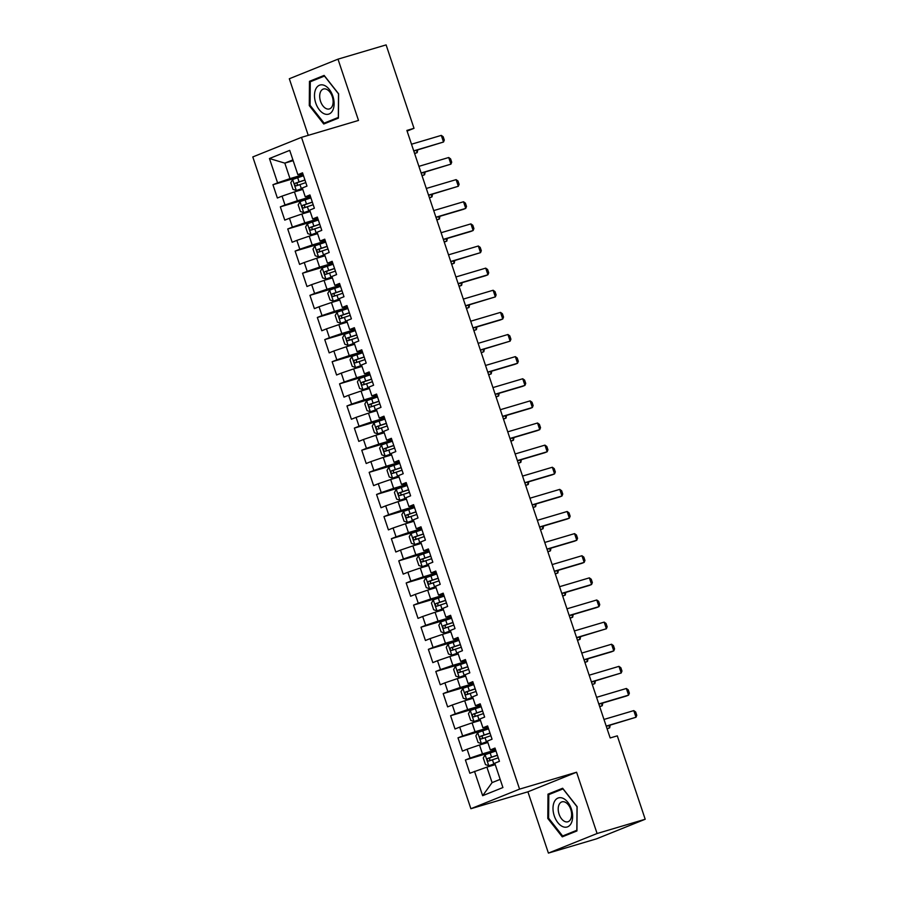 <?xml version="1.0" encoding="UTF-8"?>
<svg xmlns="http://www.w3.org/2000/svg" width="898" height="898" viewBox="0 0 898 898"><rect width="100%" height="100%" fill="white"/><g stroke="black" fill="none" stroke-linecap="round" stroke-linejoin="round"><path stroke-width="1.35" d="M548.409 853.1L597.091 833.512L576.583 772.224L527.901 791.812L548.409 853.1L596.508 838.844L645.202 819.245L617.296 735.844L610.169 737.954L406.884 130.423L414.012 128.313L386.106 44.9L337.996 59.156L289.313 78.755L308.25 135.34M527.901 791.812L470.889 808.716L252.798 156.937L301.492 137.349L519.572 789.129L470.889 808.716M293.163 160.663L284.812 163.133L269.456 158.519L277.594 182.855L272.925 184.73L277.37 198.009L282.039 196.134L285.003 204.98L280.333 206.854L284.767 220.133L289.448 218.259L292.4 227.104L287.73 228.979L292.176 242.258L296.845 240.383L299.809 249.229L295.139 251.103L299.573 264.382L304.254 262.508L307.206 271.353L302.536 273.228L306.981 286.507L311.651 284.632L314.614 293.478L309.945 295.352L314.379 308.631L319.059 306.757L322.012 315.602L317.342 317.477L321.787 330.756L326.457 328.87L329.42 337.727L324.75 339.601L329.184 352.88L333.854 350.995L336.817 359.851L332.148 361.726L336.593 375.005L341.262 373.119L344.226 381.976L339.556 383.85L343.99 397.129L348.66 395.243L351.623 404.1L346.954 405.975L351.399 419.254L356.068 417.368L359.032 426.224L354.362 428.099L358.796 441.378L363.466 439.492L366.429 448.349L361.759 450.224L366.204 463.503L370.874 461.617L373.837 470.473L369.157 472.348L373.602 485.627L378.271 483.741L381.235 492.598L376.565 494.472L381.01 507.752L385.68 505.866L388.643 514.722L383.962 516.597L388.407 529.876L393.077 527.99L396.04 536.847L391.371 538.721L395.816 552.001L400.486 550.115L403.449 558.971L398.768 560.846L403.213 574.125L407.883 572.239L410.846 581.096L406.177 582.97L410.622 596.25L415.291 594.364L418.255 603.22L413.574 605.095L418.019 618.374L422.689 616.488L425.652 625.345L420.982 627.219L425.428 640.499L430.097 638.613L433.061 647.469L428.38 649.344L432.825 662.623L437.494 660.737L440.458 669.594L435.788 671.468L440.233 684.747L444.903 682.862L447.855 691.718L443.185 693.593L447.631 706.872L452.3 704.986L455.264 713.843L450.594 715.717L455.028 728.996L459.709 727.111L462.661 735.967L457.991 737.842L462.436 751.121L467.106 749.235L470.069 758.08L465.4 759.966L469.834 773.245L486.896 767.128L492.082 782.618L500.175 779.363M269.456 158.519L289.717 150.37L297.867 174.706L302.862 173.774M492.082 782.618L482.653 795.695L502.914 787.546L494.776 763.21L499.445 761.324L495 748.056L490.33 749.931L487.378 741.086L492.048 739.2L487.603 725.932L482.933 727.807L479.97 718.961L484.639 717.075L480.206 703.808L475.525 705.682L472.573 696.837L477.242 694.951L472.797 681.683L468.127 683.558L465.164 674.712L469.834 672.827L465.4 659.559L460.719 661.433L457.767 652.588L462.436 650.702L457.991 637.434L453.322 639.309L450.358 630.463L455.028 628.578L450.594 615.31L445.913 617.184L442.961 608.339L447.631 606.453L443.185 593.185L438.516 595.06L435.552 586.214L440.222 584.329L435.788 571.061L431.107 572.935L428.155 564.09L432.825 562.204L428.38 548.936L423.71 550.811L420.747 541.965L425.416 540.08L420.982 526.812L416.313 528.686L413.349 519.841L418.019 517.955L413.574 504.687L408.904 506.562L405.941 497.716L410.611 495.831L406.177 482.563L401.507 484.437L398.544 475.592L403.213 473.706L398.768 460.438L394.099 462.313L391.135 453.468L395.805 451.582L391.371 438.314L386.701 440.188L383.738 431.343L388.407 429.457L383.962 416.189L379.293 418.064L376.329 409.219L380.999 407.344L376.565 394.065L371.895 395.939L368.932 387.094L373.602 385.22L369.157 371.94L364.487 373.815L361.524 364.97L366.204 363.095L361.759 349.816L357.09 351.69L354.126 342.845L358.796 340.971L354.351 327.691L349.681 329.566L346.718 320.721L351.399 318.846L346.954 305.567L342.284 307.442L339.321 298.596L343.99 296.722L339.545 283.442L334.875 285.317L331.912 276.472L336.593 274.597L332.148 261.318L327.478 263.204L324.515 254.347L329.184 252.473L324.739 239.194L320.07 241.079L317.106 232.223L321.787 230.348L317.342 217.069L312.672 218.955L309.709 210.098L314.379 208.224L309.933 194.945L305.264 196.83L302.312 187.974L306.981 186.099L302.536 172.82L297.867 174.706M482.653 795.695L474.514 771.36M495.64 749.953L482.462 753.86L479.498 745.003L487.861 742.523M470.069 758.08L482.462 753.86M467.106 749.235L479.498 745.003M488.243 727.829L475.053 731.735L472.09 722.879L480.452 720.398M462.661 735.967L475.053 731.735M459.709 727.111L472.09 722.879M490.33 749.931L495.326 749.011M480.834 705.705L467.656 709.611L464.693 700.754L473.055 698.285M455.264 713.843L467.656 709.611M452.3 704.986L464.693 700.754M482.933 727.807L487.928 726.886M473.437 683.58L460.247 687.486L457.295 678.63L465.647 676.16M447.855 691.718L460.247 687.486M444.903 682.862L457.295 678.63M475.525 705.682L480.52 704.762M466.028 661.456L452.85 665.362L449.887 656.505L458.249 654.036M440.458 669.594L452.85 665.362M437.494 660.737L449.887 656.505M468.127 683.558L473.123 682.637M458.631 639.331L445.442 643.237L442.49 634.381L450.841 631.911M433.061 647.469L445.442 643.237M430.097 638.613L442.49 634.381M460.719 661.433L465.714 660.513M451.223 617.207L438.044 621.113L435.081 612.256L443.444 609.787M425.652 625.345L438.044 621.113M422.689 616.488L435.081 612.256M453.322 639.309L458.317 638.388M443.825 595.082L430.636 598.988L427.684 590.132L436.035 587.662M418.255 603.22L430.636 598.988M415.291 594.364L427.684 590.132M445.913 617.184L450.908 616.264M436.417 572.958L423.239 576.864L420.275 568.007L428.638 565.538M410.846 581.096L423.239 576.864M407.883 572.239L420.275 568.007M438.516 595.06L443.511 594.139M429.019 550.833L415.83 554.74L412.878 545.883L421.229 543.413M403.449 558.971L415.83 554.74M400.486 550.115L412.878 545.883M431.107 572.935L436.102 572.015M421.611 528.709L408.433 532.615L405.469 523.759L413.832 521.289M396.04 536.847L408.433 532.615M393.077 527.99L405.469 523.759M423.71 550.811L428.705 549.89M414.214 506.584L401.024 510.491L398.072 501.634L406.424 499.165M388.643 514.722L401.024 510.491M385.68 505.866L398.072 501.634M416.313 528.686L421.297 527.766M406.805 484.46L393.627 488.366L390.664 479.51L399.026 477.04M381.235 492.598L393.627 488.366M378.271 483.741L390.664 479.51M408.904 506.562L413.899 505.641M399.408 462.335L386.23 466.242L383.266 457.385L391.618 454.916M373.837 470.473L386.23 466.242M370.874 461.617L383.266 457.385M401.507 484.437L406.491 483.517M391.999 440.211L378.821 444.117L375.858 435.261L384.221 432.791M366.429 448.349L378.821 444.117M363.466 439.492L375.858 435.261M394.099 462.313L399.094 461.392M384.602 418.086L371.424 421.993L368.461 413.147L376.812 410.667M359.032 426.224L371.424 421.993M356.068 417.368L368.461 413.147M386.701 440.188L391.685 439.268M377.194 395.962L364.016 399.868L361.052 391.023L369.415 388.542M351.623 404.1L364.016 399.868M348.66 395.243L361.052 391.023M379.293 418.064L384.288 417.143M369.796 373.837L356.618 377.744L353.655 368.898L362.006 366.418M344.226 381.976L356.618 377.744M341.262 373.119L353.655 368.898M371.895 395.939L376.879 395.019M362.388 351.713L349.21 355.619L346.246 346.774L354.609 344.293M336.817 359.851L349.21 355.619M333.854 350.995L346.246 346.774M364.487 373.815L369.482 372.894M354.991 329.588L341.812 333.495L338.849 324.649L347.2 322.169M329.42 337.727L341.812 333.495M326.457 328.87L338.849 324.649M357.09 351.69L362.074 350.77M347.582 307.464L334.404 311.37L331.441 302.525L339.803 300.044M322.012 315.602L334.404 311.37M319.059 306.757L331.441 302.525M349.681 329.566L354.676 328.646M340.185 285.339L327.007 289.246L324.043 280.401L332.406 277.92M314.614 293.478L327.007 289.246M311.651 284.632L324.043 280.401M342.284 307.442L347.268 306.521M332.776 263.215L319.598 267.121L316.635 258.276L324.997 255.795M307.206 271.353L319.598 267.121M304.254 262.508L316.635 258.276M334.875 285.317L339.871 284.397M325.379 241.091L312.201 244.997L309.238 236.152L317.6 233.671M299.809 249.229L312.201 244.997M296.845 240.383L309.238 236.152M327.478 263.204L332.462 262.272M317.971 218.966L304.792 222.872L301.829 214.027L310.192 211.546M292.4 227.104L304.792 222.872M289.448 218.259L301.829 214.027M320.07 241.079L325.065 240.148M310.573 196.842L297.395 200.748L294.432 191.903L302.794 189.422M285.003 204.98L297.395 200.748M282.039 196.134L294.432 191.903M312.672 218.955L317.656 218.023M303.176 174.717L289.987 178.623L284.812 163.133L292.905 159.878M277.594 182.855L289.987 178.623M305.264 196.83L310.259 195.899M597.091 833.512L645.202 819.245M301.492 137.349L358.504 120.444L337.996 59.156M576.583 772.224L519.572 789.129M407.108 131.086L414.012 128.313M495.258 764.647L486.896 767.128M338.423 118.109L338.613 93.807L324.133 75.41L309.473 81.314L309.282 105.605L323.751 124.014L338.423 118.109M562.642 788.253L547.982 794.146L547.791 818.448L562.271 836.846L576.931 830.953L577.122 806.651L562.642 788.253M272.925 184.73L303.49 175.671M280.333 206.854L310.899 197.796M287.73 228.979L318.296 219.92M295.139 251.103L325.693 242.045M302.536 273.228L333.102 264.169M309.945 295.352L340.499 286.294M317.342 317.477L347.908 308.418M324.75 339.601L355.305 330.543M332.148 361.726L362.713 352.667M339.556 383.85L370.111 374.792M346.954 405.975L377.519 396.916M354.362 428.099L384.916 419.04M361.759 450.224L392.325 441.165M369.157 472.348L399.722 463.289M376.565 494.472L407.131 485.414M383.962 516.597L414.528 507.538M391.371 538.721L421.937 529.663M398.768 560.846L429.334 551.787M406.177 582.97L436.742 573.912M413.574 605.095L444.14 596.036M420.982 627.219L451.548 618.161M428.38 649.344L458.945 640.285M435.788 671.468L466.354 662.41M443.185 693.593L473.751 684.534M450.594 715.717L481.16 706.659M457.991 737.842L488.557 728.783M465.4 759.966L495.965 750.908M324.481 76.061L338.512 93.886L338.322 117.436L324.122 123.149L310.091 105.324L310.27 81.774L324.504 76.049M310.124 105.358L309.282 105.605M316.938 79.091L309.473 81.314M548.611 818.168L548.79 794.618L563.012 788.893L577.021 806.73L576.842 830.268L562.631 835.993L548.611 818.168L547.791 818.448M555.447 791.935L547.982 794.146M411.497 144.219L441.3 135.385L443.185 136.754L444.297 140.077L443.522 142.019L413.798 151.077M441.3 135.385L443.522 142.019L413.72 150.853M303.513 175.75L292.681 179.465L290.795 182.732L293.017 189.366L296.385 190.522L302.446 188.389M296.385 190.522L302.491 188.524M304.916 179.948L295.296 183.203C294.286 184.584 294.589 185.459 296.183 185.852L305.814 182.608M298.753 185.1C296.834 184.797 296.542 183.91 297.855 182.44L304.961 180.083M417.727 149.921L417.2 152.615L416.436 150.303M414.651 153.614L417.2 152.615L414.573 153.39M418.906 166.343L448.708 157.509L450.594 158.879L451.705 162.201L450.931 164.143L421.207 173.202M448.708 157.509L450.931 164.143L421.128 172.977M426.303 188.468L456.105 179.634L457.991 181.003L459.103 184.326L458.328 186.268L428.604 195.326M456.105 179.634L458.328 186.268L428.526 195.102M310.921 197.874L300.089 201.59L298.192 204.856L300.415 211.49L303.793 212.646L309.844 210.514M303.793 212.646L309.889 210.648M312.324 202.072L302.705 205.328C301.694 206.708 301.986 207.584 303.591 207.977L313.211 204.733M306.151 207.225C304.242 206.922 303.939 206.035 305.264 204.564L312.369 202.207M425.136 172.046L424.608 174.74L423.834 172.427M422.049 175.739L424.608 174.74L421.97 175.514M318.319 219.999L307.486 223.714L305.601 226.981L307.823 233.615L311.191 234.771L317.252 232.638M311.191 234.771L317.297 232.773M319.722 224.197L310.102 227.452C309.092 228.833 309.383 229.708 310.989 230.101L320.62 226.857M313.559 229.349C311.64 229.046 311.348 228.159 312.661 226.689L319.767 224.332M432.533 194.17L432.005 196.864L431.242 194.552M429.457 197.863L432.005 196.864L429.379 197.639M332.743 110.331A15.176 9.193 -106.5 0 0 329.308 89.43A15.176 9.193 -106.5 0 0 315.86 88.868A15.176 9.193 -106.5 0 0 319.295 109.769A15.176 9.193 -106.5 0 0 332.743 110.331M332.193 106.323A10.394 6.297 -106.5 0 0 331.351 94.413A10.394 6.297 -106.5 0 0 323.46 89.014A10.394 6.297 -106.5 0 0 320.631 91.63A10.394 6.297 -106.5 0 0 321.473 103.551A10.394 6.297 -106.5 0 0 329.364 108.939A10.394 6.297 -106.5 0 0 332.193 106.323M330.868 121.14L324.122 123.149M571.263 823.174A15.176 9.193 -106.5 0 0 567.817 802.273A15.176 9.193 -106.5 0 0 554.369 801.712A15.176 9.193 -106.5 0 0 557.815 822.613A15.176 9.193 -106.5 0 0 571.263 823.174M570.701 819.167A10.394 6.297 -106.5 0 0 569.86 807.257A10.394 6.297 -106.5 0 0 561.968 801.858A10.394 6.297 -106.5 0 0 559.14 804.473A10.394 6.297 -106.5 0 0 559.993 816.383A10.394 6.297 -106.5 0 0 567.873 821.782A10.394 6.297 -106.5 0 0 570.701 819.167M569.388 833.984L562.631 835.993M433.712 210.592L463.514 201.758L465.4 203.128L466.511 206.439L465.736 208.392L463.368 209.346L436.013 217.451M463.514 201.758L465.736 208.392L435.934 217.226M441.109 232.717L470.911 223.883L472.797 225.252L473.908 228.563L473.134 230.517L470.765 231.471L443.41 239.575M470.911 223.883L473.134 230.517L443.331 239.351M325.727 242.123L314.895 245.828L312.998 249.105L315.22 255.739L318.599 256.895L324.649 254.763M318.599 256.895L324.694 254.886M327.13 246.321L317.51 249.577C316.5 250.957 316.792 251.833 318.397 252.226L328.017 248.982M320.956 251.474C319.048 251.171 318.745 250.284 320.07 248.813L327.175 246.456M439.941 216.295L439.414 218.989L438.639 216.676M436.855 219.988L439.414 218.989L436.776 219.763M333.124 264.248L322.292 267.952L320.406 271.23L322.618 277.864L325.996 279.02L332.058 276.887M325.996 279.02L332.103 277.011M334.527 268.446L324.908 271.701C323.897 273.082 324.189 273.957 325.794 274.35L335.425 271.106M328.365 273.598C326.445 273.295 326.154 272.408 327.467 270.938L334.572 268.581M447.339 238.419L446.811 241.113L446.048 238.801M444.263 242.112L446.811 241.113L444.184 241.888M448.517 254.841L478.32 246.007L480.206 247.377L481.306 250.688L480.542 252.641L450.818 261.7M478.32 246.007L480.542 252.641L450.74 261.475M340.533 286.372L329.701 290.076L327.804 293.354L330.026 299.988L333.394 301.144L339.455 299.012M333.394 301.144L339.5 299.135M341.936 290.57L332.316 293.826C331.306 295.206 331.598 296.082 333.203 296.475L342.823 293.231M335.762 295.723C333.854 295.42 333.551 294.533 334.875 293.062L341.981 290.705M454.747 260.543L454.22 263.226L453.445 260.925M451.66 264.237L454.22 263.226L451.582 264.012M455.915 276.966L485.717 268.132L487.603 269.501L488.714 272.812L487.94 274.766L485.571 275.72L458.216 283.824M485.717 268.132L487.94 274.766L458.137 283.6M347.93 308.497L337.098 312.201L335.212 315.479L337.424 322.113L340.802 323.269L346.864 321.136M340.802 323.269L346.909 321.26M349.333 312.695L339.713 315.95C338.703 317.331 338.995 318.206 340.6 318.599L350.22 315.355M343.171 317.847C341.251 317.544 340.959 316.657 342.273 315.187L349.378 312.83M462.144 282.668L461.617 285.351L460.854 283.05M459.069 286.361L461.617 285.351L458.99 286.136M463.323 299.09L493.125 290.256L495.011 291.626L496.111 294.937L495.348 296.89L465.624 305.949M493.125 290.256L495.348 296.89L465.546 305.724M355.339 330.61L344.506 334.325L342.609 337.603L344.832 344.237L348.2 345.393L354.261 343.261M348.2 345.393L354.306 343.384M356.742 334.819L347.111 338.075C346.1 339.455 346.404 340.331 348.009 340.724L357.629 337.468M350.568 339.972C348.66 339.669 348.357 338.782 349.681 337.311L356.787 334.954M469.553 304.792L469.025 307.475L468.251 305.174M466.466 308.485L469.025 307.475L466.388 308.261M470.72 321.215L500.523 312.381L502.409 313.75L503.52 317.061L502.745 319.014L500.377 319.969L473.022 328.073M500.523 312.381L502.745 319.014L472.943 327.849M362.736 352.734L351.904 356.45L350.018 359.728L352.229 366.362L355.608 367.518L361.67 365.385M355.608 367.518L361.714 365.508M364.139 356.944L354.519 360.199C353.509 361.568 353.801 362.455 355.406 362.848L365.026 359.593M357.965 362.096C356.057 361.793 355.765 360.906 357.078 359.436L364.184 357.078M476.95 326.917L476.423 329.6L475.659 327.299M473.875 330.61L476.423 329.6L473.796 330.385M478.129 343.339L507.931 334.505L509.817 335.874L510.917 339.186L510.143 341.139L480.419 350.198M507.931 334.505L510.143 341.139L480.351 349.973M370.133 374.859L359.312 378.574L357.415 381.852L359.638 388.486L363.005 389.642L369.067 387.509M363.005 389.642L369.112 387.633M371.548 379.068L361.916 382.324C360.906 383.693 361.209 384.58 362.814 384.973L372.434 381.717M365.374 384.209C363.466 383.917 363.162 383.031 364.487 381.56L371.592 379.203M484.359 349.041L483.831 351.724L483.057 349.423M481.272 352.734L483.831 351.724L481.193 352.51M485.526 365.464L515.329 356.629L517.214 357.999L518.326 361.31L517.551 363.263L515.183 364.218L487.827 372.322M515.329 356.629L517.551 363.263L487.749 372.098M377.542 396.983L366.71 400.699L364.824 403.977L367.035 410.611L370.414 411.767L376.475 409.634M370.414 411.767L376.509 409.757M378.945 401.193L369.325 404.448C368.315 405.817 368.607 406.704 370.212 407.097L379.832 403.842M372.771 406.334C370.863 406.042 370.571 405.155 371.884 403.685L378.99 401.327M491.756 371.155L491.228 373.849L490.454 371.548M488.68 374.859L491.228 373.849L488.602 374.634M492.935 387.588L522.737 378.754L524.612 380.123L525.723 383.435L524.948 385.388L522.58 386.342L495.225 394.447M522.737 378.754L524.948 385.388L495.157 394.222M384.939 419.108L374.118 422.823L372.221 426.101L374.444 432.735L377.811 433.891L383.873 431.758M377.811 433.891L383.917 431.882M386.353 423.317L376.722 426.572C375.712 427.942 376.015 428.829 377.62 429.222L387.24 425.966M380.18 428.458C378.271 428.166 377.968 427.28 379.293 425.809L386.398 423.452M499.165 393.279L498.637 395.973L497.862 393.672M496.078 396.983L498.637 395.973L495.999 396.759M500.332 409.713L530.134 400.878L532.02 402.248L533.131 405.559L532.357 407.512L529.988 408.467L502.633 416.571M530.134 400.878L532.357 407.512L502.554 416.346M392.347 441.232L381.515 444.948L379.63 448.225L381.841 454.859L385.22 456.016L391.281 453.883M385.22 456.016L391.315 454.006M393.751 445.442L384.131 448.697C383.12 450.066 383.412 450.953 385.018 451.346L394.637 448.091M387.577 450.583C385.669 450.291 385.377 449.404 386.69 447.934L393.795 445.576M506.562 415.404L506.034 418.098L505.26 415.796M503.486 419.108L506.034 418.098L503.408 418.883M507.74 431.837L537.543 423.003L539.417 424.372L540.529 427.684L539.754 429.637L537.386 430.591L510.03 438.695M537.543 423.003L539.754 429.637L509.963 438.471M399.745 463.357L388.924 467.072L387.027 470.35L389.249 476.984L392.617 478.14L398.678 476.007M392.617 478.14L398.723 476.131M401.159 467.566L391.528 470.821C390.518 472.191 390.821 473.078 392.415 473.471L402.046 470.215M394.985 472.707C393.077 472.415 392.774 471.529 394.099 470.058L401.204 467.701M513.97 437.528L513.443 440.222L512.668 437.921M510.883 441.232L513.443 440.222L510.805 441.008M515.138 453.961L544.94 445.127L546.826 446.497L547.937 449.808L547.163 451.761L544.794 452.715L517.439 460.82M544.94 445.127L547.163 451.761L517.36 460.595M407.153 485.481L396.321 489.197L394.424 492.474L396.647 499.108L400.025 500.265L406.076 498.132M400.025 500.265L406.121 498.255M408.556 489.691L398.936 492.946C397.926 494.315 398.218 495.202 399.823 495.595L409.443 492.34M402.383 494.832C400.474 494.54 400.182 493.653 401.496 492.183L408.601 489.825M521.368 459.653L520.84 462.347L520.065 460.045M518.281 463.357L520.84 462.347L518.213 463.132M522.546 476.086L552.349 467.252L554.223 468.621L555.334 471.933L554.56 473.886L552.191 474.84L524.836 482.944M552.349 467.252L554.56 473.886L524.769 482.72M414.55 507.606L403.73 511.321L401.833 514.599L404.055 521.233L407.423 522.389L413.484 520.256M407.423 522.389L413.529 520.38M415.965 511.815L406.334 515.07C405.324 516.44 405.627 517.327 407.221 517.719L416.852 514.464M409.791 516.956C407.872 516.664 407.58 515.778 408.904 514.307L416.01 511.95M528.765 481.777L528.249 484.471L527.474 482.17M525.689 485.481L528.249 484.471L525.611 485.257M529.943 498.21L559.746 489.376L561.632 490.746L562.743 494.057L561.968 496.01L559.6 496.964L532.245 505.069M559.746 489.376L561.968 496.01L532.166 504.844M421.959 529.73L411.127 533.446L409.23 536.723L411.452 543.357L414.831 544.514L420.881 542.381M414.831 544.514L420.926 542.504M423.362 533.94L413.742 537.195C412.732 538.564 413.024 539.451 414.629 539.844L424.249 536.589M417.188 539.081C415.28 538.789 414.988 537.902 416.302 536.432L423.407 534.074M536.173 503.901L535.646 506.595L534.871 504.294M533.086 507.606L535.646 506.595L533.019 507.381M537.352 520.324L567.143 511.501L569.029 512.87L570.14 516.182L569.366 518.135L566.997 519.089L539.642 527.193M567.143 511.501L569.366 518.135L539.575 526.969M429.356 551.855L418.524 555.57L416.638 558.848L418.861 565.482L422.228 566.638L428.29 564.494M422.228 566.638L428.335 564.629M430.771 556.064L421.14 559.319C420.129 560.689 420.432 561.576 422.026 561.968L431.657 558.713M424.597 561.205C422.677 560.913 422.386 560.026 423.71 558.556L430.816 556.188M543.571 526.026L543.054 528.72L542.28 526.419M540.495 529.73L543.054 528.72L540.416 529.506M544.749 542.448L574.552 533.625L576.437 534.995L577.549 538.306L576.774 540.259L574.406 541.213L547.05 549.318M574.552 533.625L576.774 540.259L546.972 549.093M436.765 573.979L425.933 577.695L424.036 580.972L426.258 587.606L429.637 588.762L435.687 586.619M429.637 588.762L435.732 586.753M438.168 578.189L428.548 581.433C427.538 582.813 427.83 583.7 429.435 584.093L439.055 580.838M431.994 583.33C430.086 583.038 429.794 582.151 431.107 580.68L438.213 578.312M550.979 548.15L550.452 550.844L549.677 548.543M547.892 551.855L550.452 550.844L547.825 551.63M552.158 564.573L581.949 555.739L583.835 557.119L584.946 560.431L584.171 562.384L581.803 563.338L554.448 571.442M581.949 555.739L584.171 562.384L554.369 571.218M444.162 596.104L433.33 599.819L431.444 603.097L433.667 609.731L437.034 610.887L443.096 608.743M437.034 610.887L443.141 608.878M445.576 600.313L435.945 603.557C434.935 604.938 435.238 605.824 436.832 606.217L446.463 602.962M439.403 605.454C437.483 605.162 437.191 604.275 438.516 602.805L445.621 600.436M558.376 570.275L557.86 572.969L557.086 570.668M555.301 573.979L557.86 572.969L555.222 573.755M559.555 586.697L589.357 577.863L591.243 579.244L592.354 582.555L591.58 584.508L589.211 585.462L561.856 593.567M589.357 577.863L591.58 584.508L561.778 593.342M451.571 618.228L440.738 621.944L438.841 625.221L441.064 631.855L444.443 633.011L450.493 630.867M444.443 633.011L450.538 631.002M452.974 622.437L443.354 625.682C442.344 627.062 442.635 627.949 444.241 628.342L453.86 625.087M446.8 627.579C444.892 627.287 444.6 626.4 445.913 624.929L453.019 622.561M565.785 592.399L565.257 595.093L564.483 592.792M562.698 596.104L565.257 595.093L562.631 595.879M566.964 608.822L596.755 599.987L598.64 601.357L599.752 604.68L598.977 606.633L596.609 607.587L569.253 615.691M596.755 599.987L598.977 606.633L569.175 615.467M458.968 640.353L448.136 644.068L446.25 647.346L448.472 653.98L451.84 655.136L457.901 652.992M451.84 655.136L457.946 653.127M460.382 644.562L450.751 647.806C449.741 649.187 450.044 650.073 451.638 650.466L461.269 647.211M454.208 649.703C452.289 649.411 451.997 648.524 453.322 647.054L460.416 644.685M573.182 614.524L572.666 617.218L571.891 614.917M570.107 618.228L572.666 617.218L570.028 618.004M574.361 630.946L604.163 622.112L606.049 623.481L607.16 626.804L606.386 628.757L576.662 637.816M604.163 622.112L606.386 628.757L576.583 637.591M466.376 662.477L455.544 666.193L453.647 669.47L455.87 676.104L459.248 677.26L465.299 675.116M459.248 677.26L465.344 675.251M467.779 666.686L458.16 669.93C457.149 671.311 457.441 672.198 459.046 672.591L468.666 669.336M461.606 671.827C459.697 671.536 459.394 670.649 460.719 669.178L467.824 666.81M580.591 636.648L580.063 639.342L579.289 637.041M577.504 640.353L580.063 639.342L577.436 640.128M581.769 653.07L611.56 644.236L613.446 645.606L614.558 648.928L613.783 650.882L611.415 651.836L584.059 659.94M611.56 644.236L613.783 650.882L583.981 659.716M473.774 684.602L462.941 688.317L461.056 691.595L463.278 698.229L466.646 699.385L472.707 697.241M466.646 699.385L472.752 697.376M475.188 688.811L465.557 692.055C464.547 693.436 464.85 694.322 466.444 694.715L476.075 691.46M469.014 693.952C467.095 693.66 466.803 692.773 468.127 691.303L475.222 688.934M587.988 658.773L587.472 661.467L586.697 659.154M584.912 662.477L587.472 661.467L584.834 662.253M589.167 675.195L618.969 666.361L620.855 667.73L621.966 671.053L621.192 673.006L591.468 682.065M618.969 666.361L621.192 673.006L591.389 681.84M481.182 706.726L470.35 710.441L468.453 713.719L470.675 720.353L474.054 721.509L480.104 719.365M474.054 721.509L480.149 719.5M482.585 710.935L472.965 714.179C471.955 715.56 472.247 716.447 473.852 716.84L483.472 713.584M476.411 716.076C474.503 715.785 474.2 714.898 475.525 713.427L482.63 711.059M595.396 680.897L594.869 683.591L594.094 681.279M592.31 684.602L594.869 683.591L592.231 684.377M596.575 697.319L626.366 688.485L628.252 689.855L629.363 693.177L628.589 695.131L626.22 696.085L598.865 704.189M626.366 688.485L628.589 695.131L598.786 703.965M488.579 728.85L477.747 732.566L475.861 735.844L478.084 742.478L481.451 743.634L487.513 741.49M481.451 743.634L487.558 741.625M489.982 733.06L480.363 736.304C479.352 737.685 479.655 738.571 481.249 738.964L490.88 735.709M483.82 738.201C481.9 737.909 481.609 737.022 482.933 735.552L490.027 733.183M602.794 703.022L602.266 705.716L601.503 703.403M599.718 706.726L602.266 705.716L599.64 706.501M603.972 719.444L633.775 710.61L635.661 711.979L636.772 715.302L635.997 717.255L606.273 726.314M633.775 710.61L635.997 717.255L606.195 726.089M495.988 750.975L485.156 754.69L483.259 757.957L485.481 764.602L488.86 765.758L494.91 763.614M488.86 765.758L494.955 763.749M497.391 755.184L487.771 758.428C486.761 759.809 487.053 760.696 488.658 761.089L498.278 757.833M491.217 760.325C489.309 760.034 489.006 759.147 490.33 757.676L497.436 755.308M610.202 725.146L609.675 727.84L608.9 725.528M607.115 728.85L609.675 727.84L607.037 728.626M292.636 179.544L296.295 190.488M299.954 184.539L301.369 188.748M297.665 177.681L299.068 181.89M297.855 182.44L295.296 183.203M300.044 201.668L303.704 212.613M307.363 206.663L308.766 210.873M305.073 199.805L306.476 204.014M305.264 204.564L302.705 205.328M307.442 223.793L311.101 234.737M314.76 228.788L316.175 232.997M312.47 221.929L313.873 226.139M312.661 226.689L310.102 227.452M314.839 245.917L318.509 256.862M322.169 250.912L323.572 255.122M319.868 244.054L321.282 248.263M320.07 248.813L317.51 249.577M322.247 268.042L325.907 278.986M329.566 273.037L330.98 277.246M327.276 266.178L328.679 270.388M327.467 270.938L324.908 271.701M329.645 290.166L333.315 301.111M336.974 295.161L338.378 299.371M334.673 288.303L336.088 292.512M334.875 293.062L332.316 293.826M337.053 312.291L340.712 323.235M344.372 317.286L345.786 321.484M342.082 310.427L343.485 314.626M342.273 315.187L339.713 315.95M344.45 334.415L348.121 345.36M351.78 339.41L353.183 343.608M349.479 332.552L350.894 336.75M349.681 337.311L347.111 338.075M351.859 356.54L355.518 367.484M359.178 361.535L360.592 365.733M356.888 354.676L358.291 358.874M357.078 359.436L354.519 360.199M359.256 378.664L362.927 389.609M366.586 383.659L367.989 387.857M364.285 376.801L365.699 380.999M364.487 381.56L361.916 382.324M366.665 400.789L370.324 411.733M373.983 405.784L375.398 409.982M371.693 398.925L373.097 403.123M371.884 403.685L369.325 404.448M374.062 422.913L377.732 433.857M381.392 427.908L382.795 432.106M379.091 421.05L380.505 425.248M379.293 425.809L376.722 426.572M381.47 445.038L385.13 455.982M388.789 450.033L390.203 454.231M386.499 443.174L387.902 447.372M386.69 447.934L384.131 448.697M388.868 467.162L392.538 478.106M396.198 472.157L397.601 476.355M393.896 465.299L395.311 469.497M394.099 470.058L391.528 470.821M396.276 489.287L399.936 500.231M403.595 494.282L405.009 498.48M401.305 487.423L402.708 491.621M401.496 492.183L398.936 492.946M403.673 511.411L407.344 522.355M411.003 516.406L412.406 520.604M408.702 509.548L410.117 513.746M408.904 514.307L406.334 515.07M411.082 533.535L414.741 544.48M418.401 538.531L419.804 542.729M416.111 531.672L417.514 535.87M416.302 536.432L413.742 537.195M418.479 555.66L422.15 566.604M425.809 560.655L427.212 564.853M423.508 553.797L424.922 557.995M423.71 558.556L421.14 559.319M425.888 577.773L429.547 588.729M433.206 582.78L434.61 586.978M430.917 575.921L432.32 580.119M431.107 580.68L428.548 581.433M433.285 599.898L436.956 610.853M440.615 604.904L442.018 609.102M438.314 598.046L439.717 602.244M438.516 602.805L435.945 603.557M440.694 622.022L444.353 632.978M448.012 627.029L449.415 631.227M445.722 620.17L447.125 624.368M445.913 624.929L443.354 625.682M448.091 644.147L451.761 655.102M455.421 649.153L456.824 653.351M453.12 642.295L454.523 646.493M453.322 647.054L450.751 647.806M455.499 666.271L459.159 677.227M462.818 671.277L464.221 675.476M460.528 664.419L461.931 668.617M460.719 669.178L458.16 669.93M462.897 688.396L466.567 699.351M470.226 693.402L471.63 697.6M467.925 686.543L469.328 690.742M468.127 691.303L465.557 692.055M470.305 710.52L473.964 721.476M477.624 715.526L479.027 719.725M475.334 708.668L476.737 712.866M475.525 713.427L472.965 714.179M477.702 732.645L481.362 743.6M485.021 737.651L486.435 741.849M482.731 730.792L484.134 734.991M482.933 735.552L480.363 736.304M485.111 754.769L488.77 765.725M492.43 759.775L493.833 763.974M490.14 752.917L491.543 757.115M490.33 757.676L487.771 758.428"/></g></svg>
